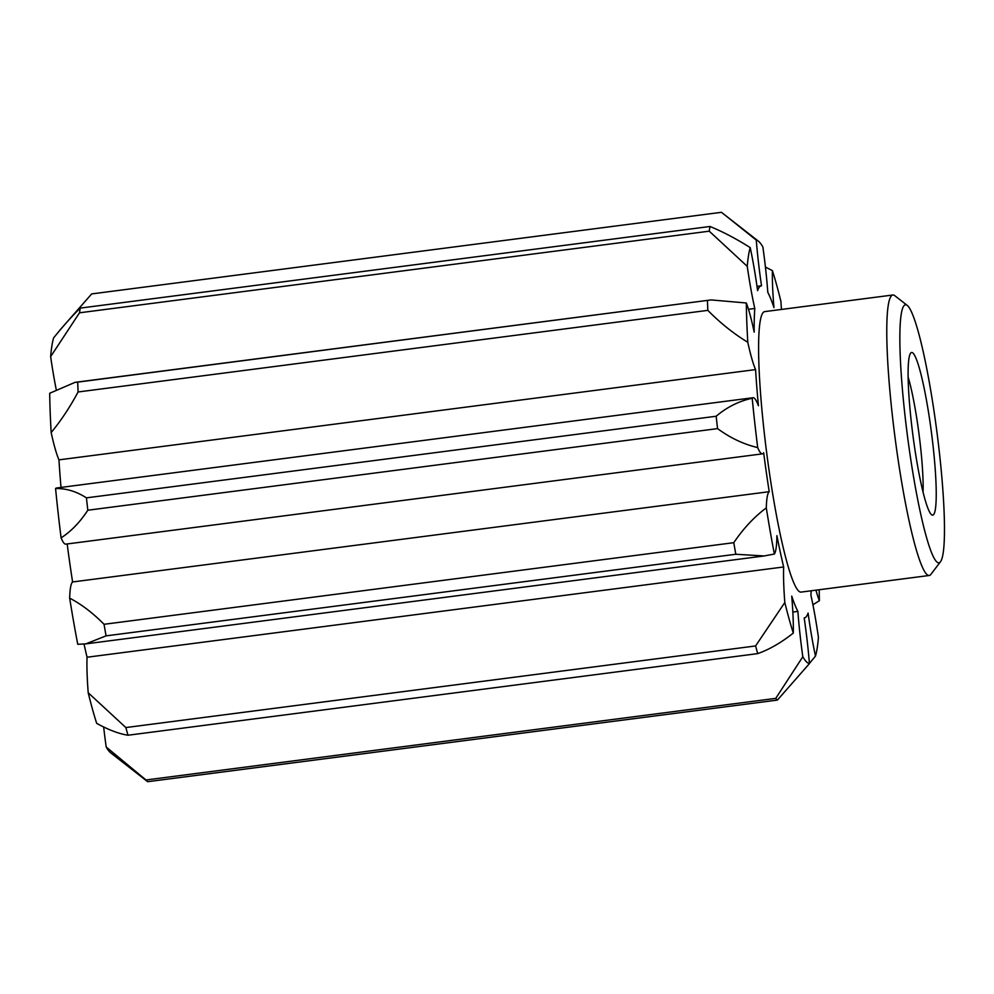 <?xml version="1.0" encoding="UTF-8"?>
<svg xmlns="http://www.w3.org/2000/svg" width="994" height="994" viewBox="0 0 994 994"><rect width="100%" height="100%" fill="white"/><g stroke="black" fill="none" stroke-linecap="round" stroke-linejoin="round"><path stroke-width="1.49" d="M910.678 353.081A82.017 9.368 -97.4 0 1 930.26 423.767A82.017 9.368 -97.4 0 1 933.664 514.532A82.017 9.368 -97.4 0 1 931.577 514.743A82.017 9.368 -97.4 0 1 912.877 435.012A82.017 9.368 -97.4 0 1 910.628 353.143A82.017 9.368 -97.4 0 1 910.678 353.081M923.066 492.204A70.711 8.076 82.6 0 0 908.143 377.111M903.944 305.754A130.102 14.86 82.6 0 0 909.336 449.735A130.102 14.86 82.6 0 0 940.399 561.858A130.102 14.86 82.6 0 0 940.473 561.747A130.102 14.86 82.6 0 0 936.907 431.893A130.102 14.86 82.6 0 0 907.261 305.419A130.102 14.86 82.6 0 0 903.944 305.754M931.005 574.209A141.409 16.152 -97.4 0 1 930.918 574.321A141.409 16.152 -97.4 0 1 930.831 574.433A141.409 16.152 -97.4 0 1 929.204 575.489A141.409 16.152 -97.4 0 1 896.016 444.964A141.409 16.152 -97.4 0 1 891.22 296.063A141.409 16.152 -97.4 0 1 892.848 295.007A141.409 16.152 -97.4 0 1 894.811 295.703L907.261 305.419M892.848 295.007L764.672 311.619A141.409 16.152 82.6 0 0 763.044 312.675A141.409 16.152 82.6 0 0 767.84 461.564A141.409 16.152 82.6 0 0 801.027 592.101L929.204 575.489M811.179 590.784A167.439 19.134 -97.4 0 1 810.918 595.232A84.85 9.691 -97.4 0 1 818.435 637.378A213.536 24.403 -97.4 0 1 815.478 656.102A84.85 9.691 -97.4 0 1 808.085 613.074A167.439 19.134 -97.4 0 1 806.296 616.653A167.439 19.134 -97.4 0 1 804.37 617.908A167.439 19.134 -97.4 0 1 804.183 617.92A84.85 9.691 -97.4 0 1 809.427 663.607A213.536 24.403 -97.4 0 1 802.817 656.748A84.85 9.691 -97.4 0 1 797.896 611.397A167.439 19.134 -97.4 0 1 791.733 596.114A84.85 9.691 -97.4 0 1 793.299 633.091A213.536 24.403 -97.4 0 1 784.813 602.501A84.85 9.691 -97.4 0 1 783.657 566.965A167.439 19.134 -97.4 0 1 776.91 535.654A84.85 9.691 -97.4 0 1 774.363 554.031A213.536 24.403 -97.4 0 1 766.287 507.872A84.85 9.691 -97.4 0 1 769.219 491.695A167.439 19.134 -97.4 0 1 763.665 452.742A84.85 9.691 -97.4 0 1 763.342 453.227A84.85 9.691 -97.4 0 1 762.361 453.86A84.85 9.691 -97.4 0 1 757.701 447.586A213.536 24.403 -97.4 0 1 752.197 398.246A84.85 9.691 -97.4 0 1 753.079 397.724A84.85 9.691 -97.4 0 1 758.422 405.738A167.439 19.134 -97.4 0 1 755.577 369.594A84.85 9.691 -97.4 0 1 747.786 342.284A213.536 24.403 -97.4 0 1 746.308 302.984A84.85 9.691 -97.4 0 1 754.173 332.158A167.439 19.134 -97.4 0 1 754.781 308.488A84.85 9.691 -97.4 0 1 747.252 266.342A213.536 24.403 -97.4 0 1 750.221 247.618A84.85 9.691 -97.4 0 1 757.602 290.646A167.439 19.134 -97.4 0 1 761.329 285.812A167.439 19.134 -97.4 0 1 761.516 285.8A84.85 9.691 -97.4 0 1 756.272 240.113A213.536 24.403 -97.4 0 1 758.372 241.144A213.536 24.403 -97.4 0 1 762.87 246.972A84.85 9.691 -97.4 0 1 767.803 292.335A167.439 19.134 -97.4 0 1 773.953 307.606A84.85 9.691 -97.4 0 1 772.4 270.629A213.536 24.403 -97.4 0 1 780.874 301.232A84.85 9.691 -97.4 0 1 781.446 309.445M766.287 507.872C754.135 516.992 743.301 528.597 733.783 542.687A247.469 28.279 82.6 0 0 735.808 554.254L764.15 555.957L774.363 554.031M735.808 554.254L106.072 635.862L85.819 643.876L77.756 644.298A213.536 24.403 -97.4 0 1 69.667 598.152A84.85 9.691 -97.4 0 1 72.599 581.962A167.439 19.134 -97.4 0 1 67.182 543.954M819.155 589.753A213.536 24.403 -97.4 0 1 819.379 600.736A84.85 9.691 -97.4 0 1 815.95 590.163M752.197 398.246C738.964 401.116 726.962 407.118 716.165 416.237L86.428 497.857A247.469 28.279 82.6 0 0 87.82 510.22C79.955 522.26 71.046 531.467 61.094 537.853A213.536 24.403 -97.4 0 1 55.577 488.526A84.85 9.691 -97.4 0 1 56.472 488.004L753.079 397.724M55.577 488.526C66.151 488.315 76.439 491.421 86.428 497.857M716.165 416.237A247.469 28.279 82.6 0 0 717.556 428.613L87.82 510.22M717.556 428.613C730.329 437.981 743.711 444.293 757.701 447.586M762.361 453.86L65.753 544.14A84.85 9.691 -97.4 0 1 61.094 537.853M733.783 542.687L104.047 624.294A247.469 28.279 82.6 0 0 106.072 635.862M769.219 491.695L72.599 581.962M69.667 598.152C81.322 604.19 92.79 612.9 104.047 624.294M750.221 247.618C736.107 238.697 722.7 231.652 709.989 226.483L80.253 308.103A247.469 28.279 82.6 0 0 79.508 312.799L50.644 356.622A213.536 24.403 -97.4 0 1 53.614 337.898C63.293 325.895 72.177 315.955 80.253 308.103M709.989 226.483A247.469 28.279 82.6 0 0 709.244 231.18L79.508 312.799M709.244 231.18L747.252 266.342M56.161 389.25A84.85 9.691 -97.4 0 1 50.644 356.622M754.781 308.488L748.494 309.296M758.372 241.144L721.42 212.306L91.684 293.913L59.652 330.393A84.85 9.691 -97.4 0 0 59.665 330.567M724.688 214.841L756.272 240.113M765.43 267.051L772.4 270.629M819.379 600.736L812.918 604.75M815.478 656.102L809.414 663.433M147.659 781.694L110.707 752.856A213.536 24.403 -97.4 0 1 106.209 747.028L145.994 779.979A247.469 28.279 82.6 0 0 147.659 781.694L777.395 700.087L809.427 663.607M145.994 779.979L775.742 698.372A247.469 28.279 82.6 0 0 777.395 700.087M802.817 656.748L775.742 698.372M792.839 612.043L797.896 611.397M106.209 747.028A84.85 9.691 -97.4 0 1 103.649 726.949M127.977 735.237C118.932 733.808 108.495 729.857 96.679 723.371A213.536 24.403 -97.4 0 1 88.205 692.768L125.853 727.558A247.469 28.279 82.6 0 0 127.977 735.237L757.714 653.617C769.294 649.529 781.16 642.683 793.299 633.091M125.853 727.558L755.589 645.951A247.469 28.279 82.6 0 0 757.714 653.617M784.813 602.501L755.589 645.951M88.205 692.768A84.85 9.691 -97.4 0 1 87.05 657.233L783.657 566.965M746.308 302.984L711.095 299.927L77.718 382.118A247.469 28.279 82.6 0 0 78.091 391.971C69.878 407.254 60.907 420.785 51.166 432.564A213.536 24.403 -97.4 0 1 49.7 393.264L75.035 382.355L77.718 382.118M707.455 300.511A247.469 28.279 82.6 0 0 707.827 310.364L78.091 391.971M707.827 310.364C720.252 322.975 733.572 333.611 747.786 342.284M755.577 369.594L58.957 459.862A84.85 9.691 -97.4 0 1 51.166 432.564M87.05 657.233A167.439 19.134 -97.4 0 1 84.043 644.075M61.019 487.408A167.439 19.134 -97.4 0 1 58.957 459.862M764.15 555.957L85.819 643.876M711.095 299.927L75.035 382.355M761.329 285.812L757.006 286.371M940.473 561.747L930.918 574.321"/></g></svg>
